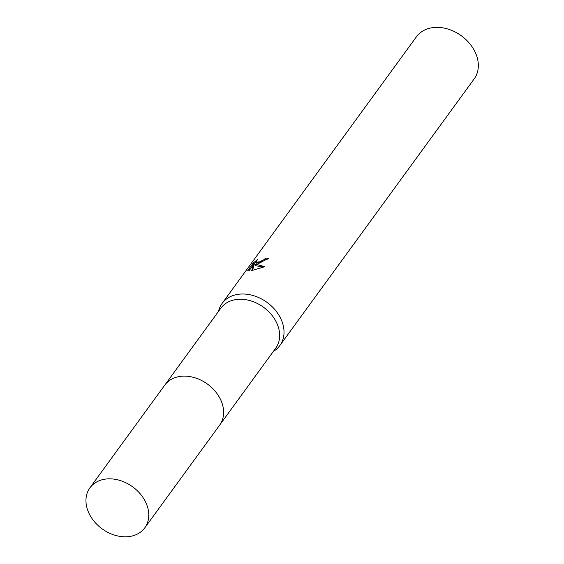 <?xml version="1.0" encoding="UTF-8"?>
<svg xmlns="http://www.w3.org/2000/svg" width="564" height="564" viewBox="0 0 564 564"><rect width="100%" height="100%" fill="white"/><g stroke="black" fill="none" stroke-linecap="round" stroke-linejoin="round"><path stroke-width="0.85" d="M220.052 424.558L275.683 348.228A33.946 25.965 -143.9 0 0 270.699 313.788A33.946 25.965 -143.9 0 0 233.566 300.034A33.946 25.965 -143.9 0 0 220.813 308.233L165.181 384.57M273.357 351.414L273.751 351.168A35.736 27.333 -143.9 0 0 279.836 345.556A35.736 27.333 -143.9 0 0 274.597 309.305A35.736 27.333 -143.9 0 0 235.505 294.824A35.736 27.333 -143.9 0 0 222.075 303.46A35.736 27.333 -143.9 0 0 218.599 310.968L218.487 311.42M258.101 263.825L254.709 264.678L257.459 264.706L264.854 266.673L251.734 270.544L253.264 265.017L248.928 270.96L247.737 270.53L253.081 263.191L257.67 259.348L255.781 262.239L259.539 261.851L263.931 259.694L265.44 258.284A35.736 27.333 36.1 0 1 268.802 258.108L258.101 263.825M279.836 345.556L474.155 78.932A35.736 27.333 -143.9 0 0 468.91 42.681A35.736 27.333 -143.9 0 0 429.817 28.2A35.736 27.333 -143.9 0 0 416.394 36.836L222.075 303.46M267.858 259.144A34.545 26.423 -143.9 0 0 265.954 259.285L264.445 260.688L256.303 263.247L255.781 262.246M265.954 259.285L265.44 258.284M255.774 262.225L253.624 264.227L248.71 270.967M253.617 264.227L253.081 263.191M263.839 267.096L255.231 265.672L254.709 264.678M253.264 265.017L253.786 266.025L252.538 270.368M145.131 501.107A33.946 25.965 -143.9 0 0 117.714 479.83A33.946 25.965 -143.9 0 0 89.93 487.825A33.946 25.965 -143.9 0 0 89.591 514.53A33.946 25.965 -143.9 0 0 117.016 535.8A33.946 25.965 -143.9 0 0 144.8 527.812A33.946 25.965 -143.9 0 0 145.131 501.107M144.8 527.812L219.657 425.122A33.96 25.979 -143.9 0 0 219.988 398.403A33.96 25.979 -143.9 0 0 192.557 377.126A33.96 25.979 -143.9 0 0 164.766 385.12L89.93 487.825"/></g></svg>
